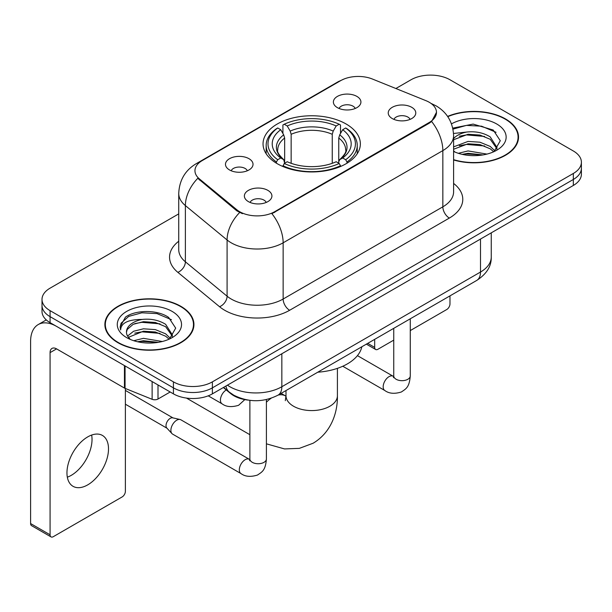 <?xml version="1.0" encoding="UTF-8"?>
<svg xmlns="http://www.w3.org/2000/svg" width="612" height="612" viewBox="0 0 612 612"><rect width="100%" height="100%" fill="white"/><g stroke="black" fill="none" stroke-linecap="round" stroke-linejoin="round"><path stroke-width="0.92" d="M346.109 123.991A48.662 28.091 0 0 0 293.087 117.902A48.662 28.091 0 0 0 263.045 143.858A48.662 28.091 0 0 0 277.297 163.725A48.662 28.091 0 0 0 330.327 169.815A48.662 28.091 0 0 0 360.361 143.858A48.662 28.091 0 0 0 346.109 123.991M229.515 169.945A13.77 7.948 180 0 1 226.784 167.696A13.77 7.948 180 0 1 231.344 157.812A13.77 7.948 180 0 1 248.992 158.699A13.77 7.948 180 0 1 251.723 167.696A13.77 7.948 180 0 1 229.515 169.945M247.317 170.771A8.262 4.774 0 0 0 245.098 168.445A8.262 4.774 0 0 0 236.959 167.237A8.262 4.774 0 0 0 231.191 170.771M337.411 107.651A13.77 7.948 180 0 1 334.68 105.402A13.77 7.948 180 0 1 339.239 95.518A13.77 7.948 180 0 1 356.888 96.405A13.77 7.948 180 0 1 359.619 105.402A13.77 7.948 180 0 1 337.411 107.651M355.212 108.477A8.262 4.774 0 0 0 352.994 106.151A8.262 4.774 0 0 0 344.854 104.943A8.262 4.774 0 0 0 339.094 108.477M248.411 201.616A13.77 7.948 180 0 1 245.672 199.367A13.77 7.948 180 0 1 250.239 189.483A13.77 7.948 180 0 1 267.88 190.37A13.77 7.948 180 0 1 270.619 199.367A13.77 7.948 180 0 1 248.411 201.616M266.205 202.442A8.262 4.774 0 0 0 263.986 200.116A8.262 4.774 0 0 0 255.847 198.908A8.262 4.774 0 0 0 250.086 202.442M392.269 118.56A13.77 7.948 180 0 1 389.538 116.311A13.77 7.948 180 0 1 394.097 106.427A13.77 7.948 180 0 1 411.746 107.314A13.77 7.948 180 0 1 414.477 116.311A13.77 7.948 180 0 1 392.269 118.56M410.071 119.378A8.262 4.774 0 0 0 407.852 117.06A8.262 4.774 0 0 0 399.713 115.852A8.262 4.774 0 0 0 393.944 119.378M425.898 100.651A24.786 14.313 180 0 1 429.211 102.25A24.786 14.313 180 0 1 436.471 112.371A24.786 14.313 180 0 1 429.211 122.492L274.696 211.698A24.786 14.313 180 0 1 236.867 209.786L199.435 178.926A24.786 14.313 180 0 1 194.953 170.717A24.786 14.313 180 0 1 202.212 160.596L340.693 80.639A24.786 14.313 180 0 1 372.44 79.04L425.898 100.651M248.151 400.103A27.54 15.904 180 0 1 230.724 393.608L223.349 387.526M453.599 159.962A44.531 25.712 0 0 0 518.532 137.111A44.531 25.712 0 0 0 505.489 118.935A44.531 25.712 0 0 0 447.609 116.41M180.892 306.337A44.531 25.712 0 0 0 132.36 300.767A44.531 25.712 0 0 0 104.874 324.521A44.531 25.712 0 0 0 117.917 342.697A44.531 25.712 0 0 0 166.441 348.266A44.531 25.712 0 0 0 193.935 324.521A44.531 25.712 0 0 0 180.892 306.337M105.333 326.831A44.531 25.712 0 0 0 105.18 327.519M436.471 112.371L431.613 121.49L429.211 123.226L271.912 213.687A32.138 18.551 60 0 1 283.142 242.811A36.728 21.206 180 0 1 231.206 242.811A36.728 21.206 180 0 1 227.09 239.973L185.382 205.586A36.728 21.206 180 0 1 178.735 193.423L178.735 249.65A36.728 21.206 0 0 0 185.382 261.806L227.09 296.2A36.728 21.206 0 0 0 231.206 299.031A36.728 21.206 0 0 0 283.142 299.031L442.843 206.825A36.728 21.206 0 0 0 453.599 191.831L453.599 135.612A36.728 21.206 180 0 1 442.843 150.606A32.138 18.551 -120 0 0 431.613 121.49M178.735 213.879L50.077 288.16A27.54 15.904 0 0 0 42.006 299.406L42.006 311.401A27.54 15.904 0 0 0 50.077 322.646L173.425 393.86L173.425 387.863A27.54 15.904 0 0 0 212.379 387.863L573.329 179.469A27.54 15.904 0 0 0 581.4 168.224A27.54 15.904 0 0 1 573.329 179.469L212.379 387.863A27.54 15.904 0 0 1 173.425 387.863L50.077 316.649L173.425 387.863L173.425 381.865A27.54 15.904 0 0 0 212.379 381.865L573.329 173.471A27.54 15.904 0 0 0 581.4 162.226A27.54 15.904 0 0 0 573.329 150.98L449.981 79.767A27.54 15.904 0 0 0 411.034 79.767L395.88 88.511M42.006 305.403A27.54 15.904 0 0 0 50.077 316.649A27.54 15.904 0 0 1 42.006 305.403M242.436 213.687L236.867 210.872L197.768 178.321A32.138 21.489 129.5 0 0 185.382 205.586L185.382 261.806A9.18 6.143 -50.5 0 1 177.863 272.348A45.908 26.5 180 0 1 178.735 241.243M42.006 299.406A27.54 15.904 0 0 0 50.077 310.651L173.425 381.865M193.629 327.519A44.531 25.712 0 0 0 193.476 326.831M518.226 140.11A44.531 25.712 0 0 0 518.073 139.429M173.425 393.86A27.54 15.904 0 0 0 212.379 393.86L573.329 185.459A27.54 15.904 0 0 0 581.4 174.221L581.4 162.226M453.599 159.663A44.072 25.444 0 0 0 518.073 137.111A44.072 25.444 0 0 0 505.168 119.118A44.072 25.444 0 0 0 447.785 116.663M458.334 153.306L468.065 150.927L486.93 154.094M462.144 154.354L468.065 153.306L482.975 154.928M453.599 146.865L468.065 141.41L479.946 142.206L490.235 146.429L494.955 150.927M453.599 149.244L468.065 143.789L479.946 144.585L490.235 148.808L493.723 151.761M453.53 133.477L466.788 132.031A22.95 13.25 0 0 0 453.599 138.541M466.788 132.031C475.593 131.106 483.411 132.727 490.235 136.904L496.959 147.477L496.799 149.229M453.599 139.727L468.065 134.265L479.946 135.061L490.235 139.284L496.883 148.67M453.599 150.766L454.907 152.028M453.599 151.439A32.138 18.551 0 0 0 496.73 150.231A32.138 18.551 0 0 0 496.73 123.991A32.138 18.551 0 0 0 451.488 123.876M494.106 151.585L500.287 140.722L493.241 130.035L473.145 124.091L452.758 128.122M452.972 129.147L466.428 125.391L481.575 126.187L496.072 132.299M459.329 136.231L466.428 134.915L484.605 136.453M459.329 145.748L466.428 144.432L484.605 145.97M462.756 154.492L466.428 153.956L482.631 154.981M367.72 343.37L374.674 347.387A4.59 2.647 120 0 0 375.63 349.483A4.59 2.647 120 0 0 377.925 349.261L393.746 340.127M410.269 330.579L446.737 309.527A4.59 2.647 120 0 0 449.981 303.904L449.981 295.871M374.674 347.387L374.674 339.346M118.246 342.506A44.072 25.444 0 0 0 166.265 348.021A44.072 25.444 0 0 0 193.476 324.521A44.072 25.444 0 0 0 180.563 306.528A44.072 25.444 0 0 0 132.536 301.012A44.072 25.444 0 0 0 105.333 324.521A44.072 25.444 0 0 0 118.246 342.506M133.73 340.716L143.46 338.337L162.333 341.504M137.539 341.756L143.46 340.716L158.37 342.33M127.541 336.057L133.592 331.253L143.46 328.812L155.341 329.608L165.638 333.831L170.358 338.337M128.336 337.357L143.46 331.199L155.341 331.987L165.638 336.21L169.126 339.163M169.509 338.994L175.69 328.124L168.637 317.437C157.437 309.412 135.237 309.787 125.429 317.169L120.136 326.862L120.64 329.975C120.939 322.998 128.115 319.479 142.183 319.433A22.95 13.25 0 0 0 126.455 332.018A22.95 13.25 0 0 0 127.564 336.095L130.302 339.438M142.183 319.433C150.988 318.508 158.806 320.137 165.638 324.314L172.355 334.886L172.194 336.631M126.455 332.278L127.235 329.463L133.171 324.314L143.46 321.675L155.341 322.47L165.638 326.693L172.286 336.072M172.125 311.401A32.138 18.551 0 0 0 126.684 311.401A32.138 18.551 0 0 0 126.684 337.633A32.138 18.551 0 0 0 172.125 337.633A32.138 18.551 0 0 0 172.125 311.401M120.143 327.083L121.138 323.159L128.711 316.381L141.831 312.801L156.978 313.596L171.475 319.709M134.732 323.641L141.831 322.317L160 323.855M134.732 333.158L141.831 331.842L160 333.379M138.151 341.894L141.831 341.358L158.026 342.391M276.425 163.205L276.425 161.981L277.726 159.724A43.704 25.23 0 0 1 277.726 127.985L280.732 129.721A39.482 22.789 0 0 0 280.732 157.988L283.7 159.678L284.656 163.22M284.656 161.775L284.656 138.037L283.7 134.839L280.732 129.721M282.912 133.485L282.912 124.986L284.22 124.244A43.704 25.23 0 0 1 339.186 124.244L336.187 125.973A39.482 22.789 0 0 0 287.227 125.973L290.187 131.09L291.151 134.296L291.151 163.32M332.255 163.32L332.255 134.296L333.219 131.09L336.187 125.973M317.773 372.203A50.498 29.154 0 0 0 361.837 346.767M282.912 165.73A45.54 26.293 0 0 0 340.494 165.73L339.186 163.473A43.704 25.23 0 0 1 284.22 163.473L282.912 166.502M340.494 166.502L340.494 165.73M277.726 127.985L276.425 128.734A45.54 26.293 0 0 0 266.166 145.358A45.54 26.293 0 0 0 276.425 161.981M339.186 124.244L340.494 124.986L340.494 133.485M284.22 163.473L287.227 161.736A39.482 22.789 0 0 0 336.187 161.736L339.186 163.473M280.732 157.988L277.726 159.724M287.227 125.973L284.22 124.244M283.7 134.839A35.312 20.387 0 0 0 283.7 159.678L283.869 159.786C278.85 154.935 276.808 151.638 277.733 149.909A33.974 19.615 0 0 1 284.656 138.037M346.989 161.981A45.54 26.293 0 0 0 357.24 145.358A45.54 26.293 0 0 0 346.989 128.734L345.681 127.985A43.704 25.23 0 0 1 345.681 159.724L346.989 161.981L346.989 163.205M345.681 159.724L342.674 157.988A39.482 22.789 0 0 0 342.674 129.721L345.681 127.985M342.674 129.721L339.714 134.839L338.75 138.037L338.75 161.775L339.714 159.678L342.674 157.988M338.75 138.037A33.974 19.615 0 0 1 345.673 149.909C346.599 151.654 344.556 154.943 339.545 159.786L339.714 159.678A35.312 20.387 0 0 0 339.714 134.839M338.75 163.22L338.75 161.775M266.411 399.575L266.411 458.969C265.47 470.62 262.112 471.86 257.491 475.042C250.668 477.153 245.183 476.679 241.029 473.619L172.607 434.115A8.262 4.774 -60 0 1 171.941 433.579A8.262 4.774 -60 0 1 170.893 430.328A8.262 4.774 -60 0 1 176.738 420.207A8.262 4.774 -60 0 1 180.073 419.495A8.262 4.774 -60 0 1 180.869 419.801L249.857 459.604M171.941 433.579L166.778 427.995A5.967 3.442 -60 0 1 166.02 425.646A5.967 3.442 -60 0 1 170.243 418.333A5.967 3.442 -60 0 1 172.653 417.82L180.073 419.495M91.655 435.056A29.376 16.96 -60 0 1 71.252 475.356A29.376 16.96 -60 0 1 67.328 477.184M87.73 484.865A29.376 16.96 120 0 0 106.924 458.977A29.376 16.96 120 0 0 102.418 435.43A29.376 16.96 120 0 0 87.73 436.892A29.376 16.96 120 0 0 68.536 462.779A29.376 16.96 120 0 0 73.042 486.318A29.376 16.96 120 0 0 87.73 484.865M158.003 384.956L158.003 399.016L170.182 391.986M124.45 365.586L56.572 326.395A36.728 21.206 -120 0 0 38.204 324.574A36.728 21.206 -120 0 0 30.6 341.381L30.6 523.551L50.077 534.789L50.077 352.627A9.18 5.301 60 0 1 51.974 348.427A9.18 5.301 60 0 1 56.572 348.878L124.45 388.069L124.45 365.586A4.59 2.647 0 0 0 125.062 365.884M50.077 534.789A4.59 2.647 120 0 0 51.026 536.892L31.549 525.647A4.59 2.647 -60 0 1 30.6 523.551M51.026 536.892A4.59 2.647 120 0 0 53.321 536.663L122.14 496.936A4.59 2.647 120 0 0 125.384 491.314L125.384 388.498M158.003 399.016A4.59 2.647 180 0 1 152.128 399.307L125.062 388.368A4.59 2.647 180 0 1 124.45 388.069M199.435 178.926L199.435 180.012M236.867 209.786L236.867 210.872M274.696 211.698L274.696 212.433M429.211 122.492L429.211 123.226M230.724 393.21L230.724 393.608M289.629 310.276A9.18 5.301 60 0 1 283.142 299.031L283.142 242.811L442.843 150.606L442.843 206.825A9.18 5.301 60 0 0 449.338 218.071L289.629 310.276A45.908 26.5 180 0 1 224.711 310.276A45.908 26.5 180 0 1 219.57 306.734L177.863 272.348M453.599 135.612C452.979 122.408 447.173 112.501 436.188 105.907L431.552 103.65A32.138 15.048 112 0 0 431.116 103.489M199.481 162.471A32.138 18.551 -120 0 0 196.146 163.725C185.161 170.32 179.362 180.219 178.735 193.423M196.146 163.725L337.992 81.824A32.138 18.551 60 0 1 340.433 80.799M239.606 212.578A32.138 21.489 129.5 0 0 227.09 239.973L227.09 296.2A9.18 6.143 -50.5 0 1 219.57 306.734M453.599 183.432A45.908 26.5 180 0 1 449.338 218.071M212.379 381.865L212.379 393.86M573.329 173.471L573.329 185.459M50.077 310.651L50.077 322.646M227.435 385.162A36.728 21.206 0 0 0 229.905 386.738A36.728 21.206 0 0 0 281.841 386.738L480.497 272.042A36.728 21.206 0 0 0 491.252 257.055C491.52 266.166 486.67 273.962 476.694 280.449L278.039 395.145A18.36 10.603 60 0 0 281.841 386.738L281.841 353.751M480.497 239.062L480.497 272.042A18.36 10.603 60 0 1 476.694 280.449M225.95 386.019A18.36 12.278 129.5 0 0 229.148 391.994L223.571 387.396M337.411 368.355L337.411 395.734A25.704 14.841 180 0 1 329.883 406.23A25.704 14.841 180 0 1 293.531 406.23A25.704 14.841 180 0 1 285.995 395.734L285.307 400.661M278.192 395.054A25.704 14.841 -60 0 1 285.605 395.964L285.995 396.178M266.411 402.214A25.704 14.841 -60 0 1 271.131 398.259M332.255 134.296A33.974 19.615 0 0 0 291.151 134.296M333.219 131.09A35.312 20.387 0 0 0 290.187 131.09M410.269 318.798L410.269 375.906A8.262 4.774 180 0 1 407.47 379.486A8.262 4.774 180 0 1 396.163 379.279A8.262 4.774 180 0 1 393.746 375.906L393.478 377.688M410.269 375.906C409.336 387.557 405.97 388.804 401.357 391.986C394.533 394.097 389.041 393.623 384.894 390.563A8.262 4.774 -60 0 1 383.625 383.938A8.262 4.774 -60 0 1 389.025 376.655A8.262 4.774 -60 0 1 389.393 376.457A8.262 4.774 -60 0 1 393.156 376.25L393.723 376.548M266.411 458.969A8.262 4.774 180 0 1 263.611 462.542A8.262 4.774 180 0 1 252.305 462.335A8.262 4.774 180 0 1 249.88 458.969L249.62 460.752M241.029 473.619A8.262 4.774 -60 0 1 239.766 466.994A8.262 4.774 -60 0 1 245.16 459.719A8.262 4.774 -60 0 1 245.527 459.52A8.262 4.774 -60 0 1 249.291 459.306M208.218 395.826L222.141 403.866A8.262 4.774 -60 0 1 220.871 397.242A8.262 4.774 -60 0 1 226.272 389.959A8.262 4.774 -60 0 1 226.295 389.951M50.077 352.627L56.572 348.878M125.062 365.938L125.062 388.368M152.128 399.307L152.128 381.559M337.992 81.824L343.89 79.086M431.552 103.65L431.07 103.451M278.039 395.145C263.259 402.566 248.487 402.566 233.708 395.145L229.148 391.994M491.252 257.055L491.252 232.851M518.073 140.791L518.073 137.111M375.63 349.483L366.374 344.143M193.476 328.2L193.476 324.521M105.333 328.2L105.333 324.521M337.411 395.734C337.748 412.603 331.207 432.439 313.145 443.218L299.345 448.367L284.519 448.925L266.411 443.83M249.88 434.704L186.43 398.068M266.166 153.757L266.166 145.358M357.24 153.757L357.24 145.358M285.605 395.964L281.115 393.371M285.995 390.548L285.995 395.734M384.894 390.563L342.774 366.244M393.746 328.338L393.746 375.906M393.156 376.25L357.431 355.626M125.384 404.203L166.992 428.224M249.88 400.347L249.88 458.969M125.384 390.418L172.959 417.889M222.141 403.866C226.21 406.919 231.696 407.393 238.603 405.289L244.823 399.613M38.204 324.574L46.282 319.908"/></g></svg>
